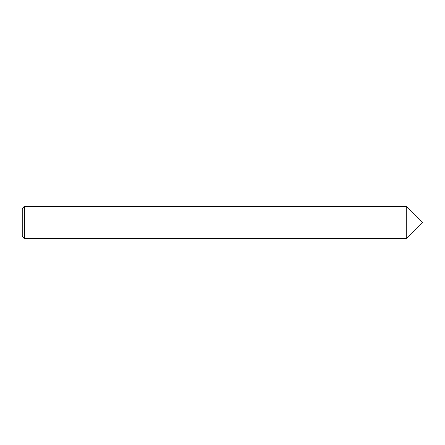 <?xml version="1.0" encoding="UTF-8"?>
<svg xmlns="http://www.w3.org/2000/svg" width="445" height="445" viewBox="0 0 445 445"><rect width="100%" height="100%" fill="white"/><g stroke="black" fill="none" stroke-linecap="round" stroke-linejoin="round"><path stroke-width="0.33" stroke-dasharray="2.23 1.67" d="M406.73 206.48L406.73 238.52L406.73 206.48M24.253 206.48L24.253 238.52M22.25 208.483L22.25 236.518"/><path stroke-width="0.67" d="M406.73 238.52L422.75 222.5L406.73 238.52L406.73 206.48L406.73 238.52L24.253 238.52L22.25 236.518L22.25 208.483L24.253 206.48L24.253 238.52M422.75 222.5L406.73 206.48L24.253 206.48"/></g></svg>
